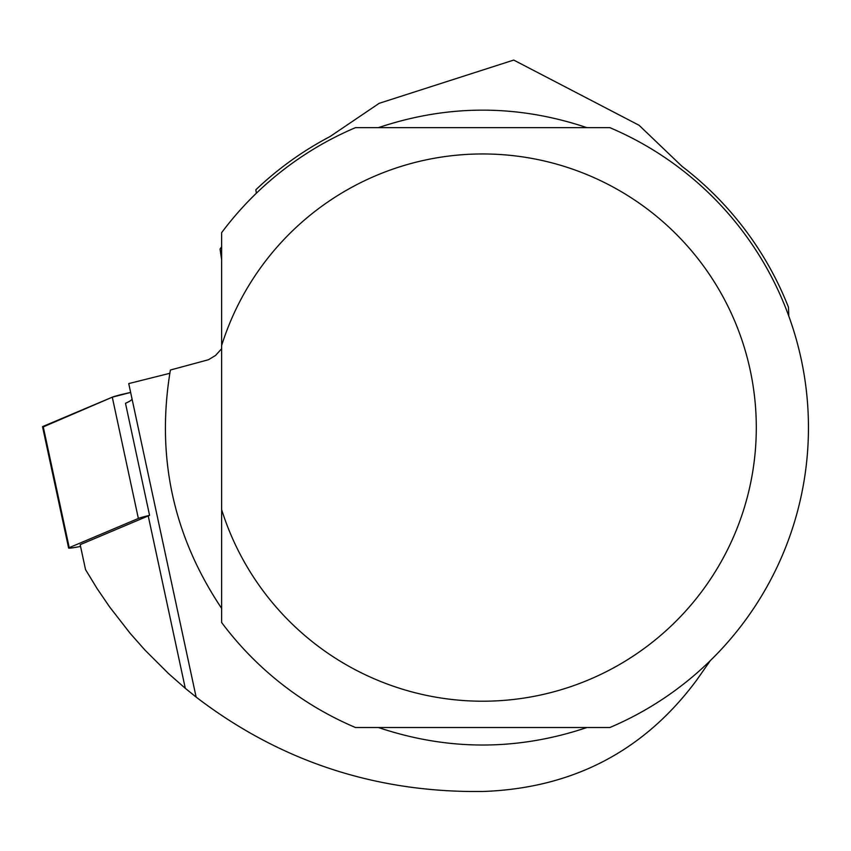 <?xml version="1.0" encoding="UTF-8"?>
<svg xmlns="http://www.w3.org/2000/svg" width="851" height="851" viewBox="0 0 851 851"><rect width="100%" height="100%" fill="white"/><g stroke="black" fill="none" stroke-linecap="round" stroke-linejoin="round"><path stroke-width="1.28" d="M148.234 515.929L185.295 688.331L168.572 673.63L144.936 650.058L130.192 633.378L109.683 607.029L97.142 588.637L85.547 569.638L80.175 544.672L148.234 515.929A266.023 13.308 -12.1 0 0 149.574 515.344A20.701 1.032 167.9 0 0 138.362 518.461L69.229 547.65A20.701 1.032 167.9 0 0 68.623 548.055A20.701 1.032 167.9 0 0 80.558 546.448M43.156 426.372L112.289 397.172A20.701 1.032 -12.1 0 1 130.639 392.439L112.279 397.183L43.273 426.883A20.701 1.032 -12.1 0 1 42.55 426.776A20.701 1.032 -12.1 0 1 43.156 426.372L69.229 547.65M710.298 660.653L696.692 680.087C643.92 751.22 572.585 788.356 482.666 791.494L469.624 791.494C367.845 790.164 276.681 758.698 196.134 697.097L128.735 383.588L169.806 373.312M149.574 515.344L125.491 403.3A266.023 13.308 167.9 0 0 131.99 398.725M185.295 688.331L196.134 697.097M788.792 316.136L788.473 307.264A328.624 328.624 0 0 0 681.928 166.275L639.058 125.267L513.717 60.07L379.174 103.322L330.039 136.554A328.624 328.624 0 0 0 255.864 189.773L256.332 193.262M221.632 345.559A273.618 273.618 0 0 1 642.782 205.697A273.618 273.618 0 0 1 642.782 649.473A273.618 273.618 0 0 1 221.632 509.611L221.632 622.507A325.784 325.784 0 0 0 355.484 727.52L609.848 727.52A325.784 325.784 0 0 0 609.848 127.65L355.484 127.65A325.784 325.784 0 0 0 221.632 232.663L221.632 608.38C173.03 535.705 155.946 456.253 170.391 370.025L208.442 359.739L215.569 355.452L221.632 348.729M220.058 249.066L221.632 246.79L221.632 259.693L220.058 249.066M378.408 127.65C447.913 104.311 517.419 104.311 586.924 127.65M586.924 727.52C517.419 750.859 447.913 750.859 378.408 727.52M255.864 189.773L256.385 189.23M138.362 518.461L112.289 397.172M68.623 548.055L42.55 426.776"/></g></svg>
